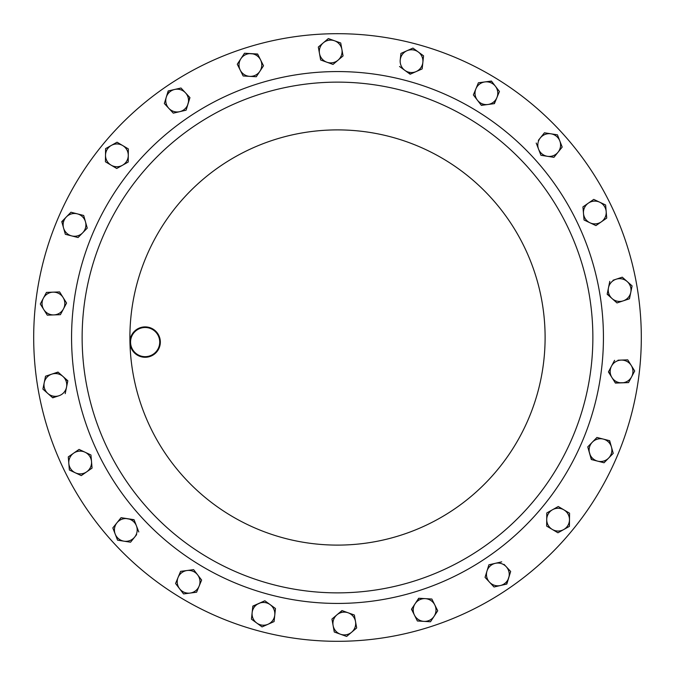 <?xml version="1.0" encoding="UTF-8"?>
<svg xmlns="http://www.w3.org/2000/svg" width="675" height="675" viewBox="0 0 675 675"><rect width="100%" height="100%" fill="white"/><g stroke="black" fill="none" stroke-linecap="round" stroke-linejoin="round"><path stroke-width="1.01" d="M344.731 641.225A303.809 303.809 0 0 1 33.775 344.731A303.809 303.809 0 0 1 330.269 33.775A303.809 303.809 0 0 1 641.225 330.269A303.809 303.809 0 0 1 344.731 641.225M343.575 592.793A255.361 255.361 0 0 1 82.207 343.575A255.361 255.361 0 0 1 331.425 82.207A255.361 255.361 0 0 1 592.793 331.425A255.361 255.361 0 0 1 343.575 592.793A255.361 255.361 0 0 1 82.207 343.575A255.361 255.361 0 0 1 331.425 82.207M145.505 357.269A15.188 15.188 0 0 1 129.954 342.444A15.188 15.188 0 0 1 144.779 326.894A15.188 15.188 0 0 1 160.329 341.719A15.188 15.188 0 0 1 145.505 357.269M144.796 327.502A14.58 14.58 0 0 0 130.562 342.427A14.58 14.58 0 0 0 145.488 356.662A14.58 14.58 0 0 0 159.722 341.736A14.58 14.58 0 0 0 144.796 327.502M183.786 571.472A11.382 11.382 0 0 1 197.632 574.855L193.624 569.641L180.596 571.362L178.082 577.437A11.382 11.382 0 0 1 187.11 570.502M334.682 617.431A11.382 11.382 0 0 1 348.157 612.799L341.972 610.571L331.94 619.068L333.104 625.531A11.382 11.382 0 0 1 336.952 614.824L342.217 610.664M255.926 605.298A11.382 11.382 0 0 1 270.16 604.648L264.853 600.775L252.838 606.091L252.138 612.63A11.382 11.382 0 0 1 258.846 603.433M413.665 606.884A11.382 11.382 0 0 1 425.284 598.641L418.719 598.252L411.488 609.23L414.433 615.102A11.382 11.382 0 0 1 415.108 603.737L418.981 598.269M491.214 103.528A11.382 11.382 0 0 1 477.368 100.145L481.376 105.359L494.404 103.638L496.918 97.563A11.382 11.382 0 0 1 487.89 104.498M53.021 292.157A11.382 11.382 0 0 1 63.492 308.872L66.572 303.058L59.594 291.921L46.457 292.402L43.377 298.207A11.382 11.382 0 0 1 53.021 292.157L46.457 292.402L44.795 295.532M43.791 309.58A11.382 11.382 0 0 1 43.377 298.207L40.297 304.012L47.275 315.149L53.848 314.913A11.382 11.382 0 0 1 43.791 309.58M53.848 314.913A11.382 11.382 0 0 0 63.492 308.872L60.412 314.677L53.848 314.913M122.698 145.555A11.382 11.382 0 0 1 122.47 165.274L128.199 162.051L128.351 148.913L117.045 142.206L111.316 145.429A11.382 11.382 0 0 1 122.698 145.555M105.511 155.216A11.382 11.382 0 0 1 111.316 145.429L105.587 148.643L105.435 161.789L111.088 165.139A11.382 11.382 0 0 1 105.511 155.216L105.435 161.789M111.088 165.139A11.382 11.382 0 0 0 122.47 165.274L116.741 168.488L111.088 165.139L116.741 168.488M423.562 55.839L422.862 62.37A11.382 11.382 0 0 1 404.84 70.352L410.147 74.225L422.162 68.909L423.562 55.839L418.255 51.967A11.382 11.382 0 0 1 422.862 62.37L422.162 68.909L416.154 71.567M406.932 50.752A11.382 11.382 0 0 1 418.255 51.967L412.948 48.094L400.925 53.409L400.224 59.948A11.382 11.382 0 0 1 406.932 50.752L412.948 48.094L415.707 50.102M400.925 53.409L400.224 59.948A11.382 11.382 0 0 0 404.84 70.352L399.524 66.479L404.84 70.352M260.567 59.898A11.382 11.382 0 0 1 249.716 76.359L256.281 76.747L263.512 65.77L257.622 54.017L251.066 53.629A11.382 11.382 0 0 1 260.567 59.898M240.882 58.733A11.382 11.382 0 0 1 251.066 53.629L244.502 53.241L237.271 64.218L240.216 70.09A11.382 11.382 0 0 1 240.882 58.733M243.16 75.971L240.216 70.09A11.382 11.382 0 0 0 249.716 76.359L243.16 75.971L237.271 64.218L244.502 53.241L257.74 54.253M340.462 634.222A11.382 11.382 0 0 1 333.104 625.531L334.277 632.002L346.646 636.441L351.667 632.197A11.382 11.382 0 0 1 340.462 634.222M355.506 621.481A11.382 11.382 0 0 1 351.667 632.197L356.678 627.952L355.506 621.481A11.382 11.382 0 0 0 348.157 612.799L354.341 615.018L356.678 627.952L351.667 632.197M73.668 453.161A11.382 11.382 0 0 1 91.513 461.557L90.956 455.001L79.068 449.407L68.276 456.907L68.825 463.455A11.382 11.382 0 0 1 73.668 453.161L68.487 456.756M75.322 472.804A11.382 11.382 0 0 1 68.825 463.455L69.373 470.002L81.262 475.605L86.662 471.85A11.382 11.382 0 0 1 75.322 472.804L81.262 475.605L84.071 473.656M92.011 467.581L92.062 468.104L86.662 471.85A11.382 11.382 0 0 0 91.513 461.557L92.062 468.104L89.252 470.053M558.056 152.196A11.382 11.382 0 0 1 538.574 149.167L540.945 155.301L553.939 157.317L562.182 147.082L559.811 140.948A11.382 11.382 0 0 1 558.056 152.196L562.182 147.082M550.943 133.81A11.382 11.382 0 0 1 559.811 140.948L557.432 134.823L544.447 132.798L540.329 137.919A11.382 11.382 0 0 1 550.943 133.81M538.346 140.375L540.329 137.919A11.382 11.382 0 0 0 538.574 149.167L536.203 143.041L538.574 149.167M179.575 588.718A11.382 11.382 0 0 1 178.082 577.437L175.568 583.504L183.575 593.933L190.088 593.072A11.382 11.382 0 0 1 179.575 588.718L183.575 593.933M199.471 577.252L201.631 580.07L199.117 586.136A11.382 11.382 0 0 1 190.088 593.072L196.602 592.211L199.117 586.136A11.382 11.382 0 0 0 197.632 574.855L201.631 580.07L196.602 592.211L190.088 593.072M623.227 300.856A11.382 11.382 0 0 1 608.479 287.778L607.163 294.216L616.992 302.932L629.463 298.78L630.779 292.343A11.382 11.382 0 0 1 623.227 300.856M627.185 281.543A11.382 11.382 0 0 1 630.779 292.343L632.095 285.905L627.185 281.543L622.266 277.18L616.03 279.256A11.382 11.382 0 0 1 627.185 281.543L622.266 277.18L616.03 279.256A11.382 11.382 0 0 0 608.479 287.778L609.795 281.34L608.479 287.778M77.321 213.848A11.382 11.382 0 0 1 82.654 232.833L87.244 228.125L83.692 215.477L70.951 212.228L66.361 216.928A11.382 11.382 0 0 1 77.321 213.848L83.692 215.477L87.244 228.125L84.856 230.572M63.551 227.964A11.382 11.382 0 0 1 66.361 216.928L61.771 221.636L65.332 234.293L71.702 235.913A11.382 11.382 0 0 1 63.551 227.964L65.332 234.293L78.064 237.532L82.654 232.833L78.064 237.532L71.702 235.913A11.382 11.382 0 0 0 82.654 232.833M489.527 582.188A11.382 11.382 0 0 1 495.298 563.33L488.894 564.806L485.047 577.378L494.007 586.988L500.411 585.52A11.382 11.382 0 0 1 489.527 582.188L485.047 577.378L486.051 574.113M508.739 577.758A11.382 11.382 0 0 1 500.411 585.52L506.815 584.044L508.739 577.758L510.663 571.472L506.182 566.663A11.382 11.382 0 0 1 508.739 577.758M504.031 564.359L506.182 566.663A11.382 11.382 0 0 0 495.298 563.33L501.702 561.853L495.298 563.33M185.473 92.812A11.382 11.382 0 0 1 179.702 111.67L186.106 110.194L189.953 97.622L180.993 88.012L174.589 89.48A11.382 11.382 0 0 1 185.473 92.812L180.993 88.012M166.261 97.242A11.382 11.382 0 0 1 174.589 89.48L168.185 90.956L164.337 103.528L168.818 108.338A11.382 11.382 0 0 1 166.261 97.242L168.438 90.897M168.818 108.338A11.382 11.382 0 0 0 179.702 111.67L173.298 113.147L168.818 108.338M597.679 461.152A11.382 11.382 0 0 1 592.346 442.167L587.756 446.875L591.308 459.523L604.049 462.772L608.639 458.072A11.382 11.382 0 0 1 597.679 461.152L604.049 462.772L613.229 453.364L611.449 447.036A11.382 11.382 0 0 1 608.639 458.072L613.229 453.364L609.668 440.708L603.298 439.087A11.382 11.382 0 0 1 611.449 447.036L609.415 440.648M603.298 439.087A11.382 11.382 0 0 0 592.346 442.167L596.936 437.468L603.298 439.087L596.936 437.468L587.756 446.875L591.562 459.591M51.773 374.144A11.382 11.382 0 0 1 66.521 387.222L67.838 380.784L58.008 372.068L45.537 376.22L44.221 382.657A11.382 11.382 0 0 1 51.773 374.144L58.202 372.237M47.815 393.457A11.382 11.382 0 0 1 44.221 382.657L42.905 389.095L47.815 393.457L52.734 397.82L58.97 395.744A11.382 11.382 0 0 1 47.815 393.457L42.905 389.095L45.537 376.22M52.54 397.642L58.97 395.744A11.382 11.382 0 0 0 66.521 387.222L65.205 393.66L66.521 387.222M495.425 86.282A11.382 11.382 0 0 1 496.918 97.563L499.432 91.496L491.425 81.067L484.912 81.928A11.382 11.382 0 0 1 495.425 86.282L499.432 91.496L498.125 94.652M475.883 88.864L473.369 94.93L475.883 88.864A11.382 11.382 0 0 1 484.912 81.928L478.398 82.789L475.883 88.864A11.382 11.382 0 0 0 477.368 100.145L473.369 94.93L477.368 100.145M116.944 522.804A11.382 11.382 0 0 1 136.426 525.833L134.055 519.699L121.061 517.683L112.818 527.917L115.189 534.052A11.382 11.382 0 0 1 116.944 522.804L112.818 527.917L117.568 540.177L124.057 541.19A11.382 11.382 0 0 1 115.189 534.052L117.568 540.177L130.553 542.202L134.671 537.081A11.382 11.382 0 0 1 124.057 541.19M136.654 534.625L134.671 537.081A11.382 11.382 0 0 0 136.426 525.833L138.797 531.959L136.426 525.833M601.332 221.839A11.382 11.382 0 0 1 583.487 213.443L584.044 219.999L595.932 225.593L606.724 218.093L606.175 211.545A11.382 11.382 0 0 1 601.332 221.839M599.678 202.196A11.382 11.382 0 0 1 606.175 211.545L605.627 204.998L593.738 199.395L588.338 203.15A11.382 11.382 0 0 1 599.678 202.196M588.338 203.15A11.382 11.382 0 0 0 583.487 213.443L582.938 206.896L588.338 203.15M328.354 38.559L318.322 47.047L319.494 53.519A11.382 11.382 0 0 1 334.538 40.778L328.354 38.559L340.723 42.998L341.896 49.469A11.382 11.382 0 0 1 326.843 62.201L333.028 64.429L343.06 55.932L340.723 42.998L334.538 40.778A11.382 11.382 0 0 1 341.896 49.469L343.06 55.932L340.453 58.143M320.659 59.982L319.494 53.519A11.382 11.382 0 0 0 326.843 62.201L320.659 59.982L326.843 62.201M423.934 621.371A11.382 11.382 0 0 1 414.433 615.102L417.378 620.983L423.934 621.371L430.498 621.759L434.118 616.267A11.382 11.382 0 0 1 423.934 621.371M415.851 617.929L417.378 620.983L430.498 621.759L437.729 610.782L431.84 599.029L434.784 604.91A11.382 11.382 0 0 1 434.118 616.267L437.729 610.782L434.784 604.91A11.382 11.382 0 0 0 425.284 598.641L431.84 599.029L425.284 598.641M256.745 623.033A11.382 11.382 0 0 1 252.138 612.63L251.438 619.161L262.052 626.906L268.068 624.248A11.382 11.382 0 0 1 256.745 623.033L262.052 626.906L265.3 625.472M252.813 606.352L264.853 600.775L275.476 608.521L274.776 615.052A11.382 11.382 0 0 1 268.068 624.248L274.075 621.591L274.776 615.052A11.382 11.382 0 0 0 270.16 604.648L275.476 608.521L274.075 621.591L268.068 624.248M552.302 529.445A11.382 11.382 0 0 1 552.53 509.726L546.801 512.949L546.649 526.087L557.955 532.794L563.684 529.571A11.382 11.382 0 0 1 552.302 529.445L557.955 532.794L569.413 526.357L569.489 519.784A11.382 11.382 0 0 1 563.684 529.571L569.413 526.357L569.565 513.211L563.912 509.861A11.382 11.382 0 0 1 569.489 519.784L569.565 513.211L563.912 509.861A11.382 11.382 0 0 0 552.53 509.726L558.259 506.512L552.53 509.726M621.979 382.843A11.382 11.382 0 0 1 611.508 366.128L608.428 371.942L615.406 383.079L628.543 382.598L631.623 376.793A11.382 11.382 0 0 1 621.979 382.843M631.209 365.42A11.382 11.382 0 0 1 631.623 376.793L634.702 370.988L627.725 359.851L621.152 360.087A11.382 11.382 0 0 1 631.209 365.42M618.005 360.205L621.152 360.087A11.382 11.382 0 0 0 611.508 366.128L614.587 360.323L611.508 366.128M616.03 279.256L613.035 280.26M563.912 509.861L558.487 506.638M47.275 315.149L40.297 304.012L41.901 300.991M66.293 302.619L66.572 303.058L63.492 308.872M62.075 311.538L60.412 314.677M56.177 292.047L59.594 291.921L61.408 294.815M105.578 149.167L105.587 148.643L111.316 145.429M128.199 161.528L128.199 162.051L122.47 165.274M117.264 142.341L128.351 148.913L128.275 155.478M410.628 74.014L407.388 72.217M259.892 71.263L256.281 76.747M261.976 62.716L263.512 65.77M347.043 636.103L346.646 636.441L334.277 632.002L333.104 625.531M351 613.82L354.341 615.018M332.547 622.426L331.94 619.068L334.547 616.857M69.846 470.23L69.373 470.002L68.276 456.907M87.75 453.49L90.956 455.001L91.513 461.557M76.258 451.356L79.068 449.407L82.156 450.866M544.447 132.798L557.432 134.823L559.811 140.948M175.888 583.926L175.568 583.504M190.105 570.105L193.624 569.641L197.632 574.855M175.669 583.267L180.596 571.362L183.98 570.915M629.446 283.551L632.095 285.905M612.073 298.578L607.213 293.954M629.463 298.78L616.992 302.932M61.914 222.142L64.159 219.189M66.361 216.928L70.951 212.228M510.663 571.472L506.562 584.103M500.411 585.52L494.007 586.988L491.678 584.491M486.97 571.092L488.894 564.806L492.227 564.038M166.666 106.026L164.337 103.528L165.333 100.263M189.776 97.436L186.106 110.194L179.702 111.67M176.757 112.345L173.298 113.147M62.927 376.422L67.787 381.046M484.912 81.928L491.586 81.278M484.895 104.895L481.216 105.148M496.918 97.563L494.151 103.672M130.714 541.991L130.292 542.16M118.918 520.341L121.061 517.683L134.148 519.944M593.738 199.395L605.627 204.998L606.175 211.545M606.682 217.569L606.724 218.093M589.984 222.792L584.044 219.999L582.938 206.896M338.048 60.176L333.028 64.429L329.813 63.273M414.433 615.102L411.632 609.01M251.859 619.473L251.438 619.161L252.138 612.63M546.725 519.522L546.801 512.949M634.424 370.55L634.702 370.988L628.543 382.598L615.271 382.852M624.308 359.977L627.725 359.851L629.539 362.745M611.921 377.511L608.555 371.706M331.172 71.643A265.933 265.933 0 0 1 603.357 331.172A265.933 265.933 0 0 1 343.828 603.357A265.933 265.933 0 0 1 71.643 343.828A265.933 265.933 0 0 1 331.172 71.643M129.954 342.444A207.605 207.605 0 0 1 332.556 129.954A207.605 207.605 0 0 1 545.046 332.556A207.605 207.605 0 0 1 342.444 545.046A207.605 207.605 0 0 1 129.954 342.444A207.605 207.605 0 0 1 391.23 136.966A207.605 207.605 0 0 1 538.034 391.23A207.605 207.605 0 0 1 283.77 538.034"/></g></svg>
